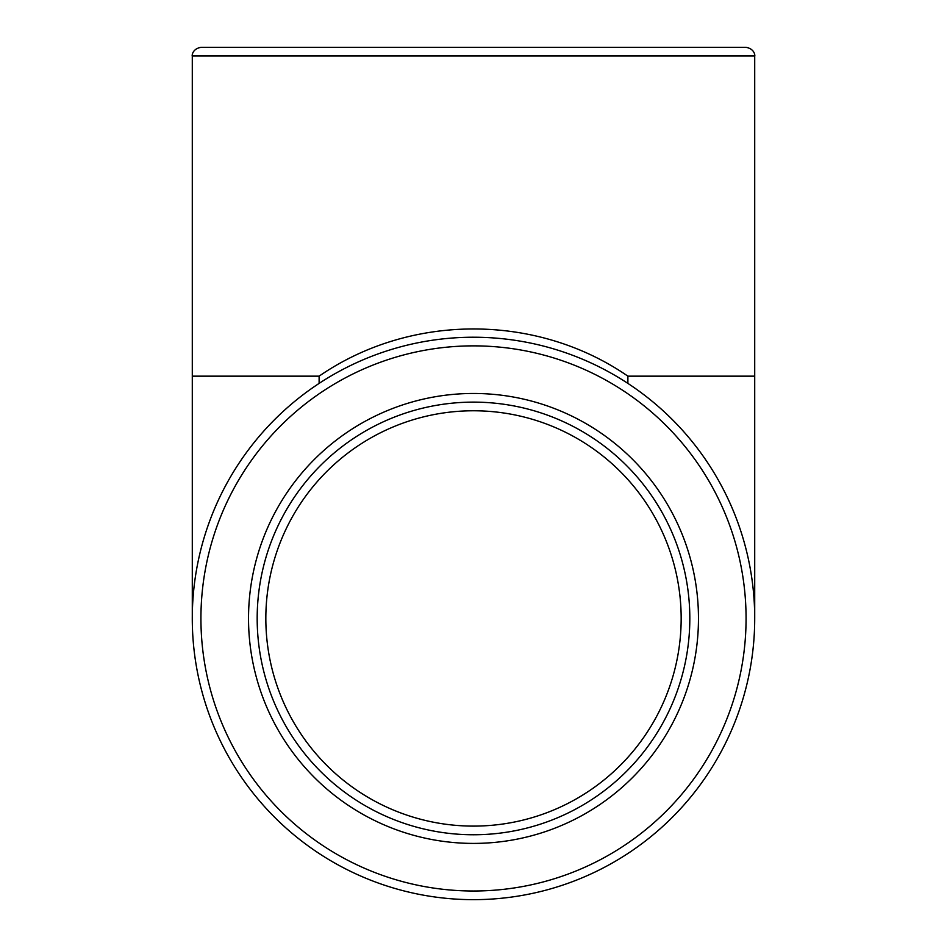 <?xml version="1.0" encoding="UTF-8"?>
<svg xmlns="http://www.w3.org/2000/svg" width="947" height="947" viewBox="0 0 947 947"><rect width="100%" height="100%" fill="white"/><g stroke="black" fill="none" stroke-linecap="round" stroke-linejoin="round"><path stroke-width="1.42" d="M627.885 376.16C536.724 313.232 410.276 313.232 319.115 376.16L192.288 376.16L192.288 56.003L754.712 56.003L754.712 376.16L627.885 376.16L627.885 383.393M310.723 389.122A281.212 281.212 0 0 1 319.115 383.393A281.212 281.212 0 0 0 301.134 840.64A281.212 281.212 0 0 0 739.548 709.528A281.212 281.212 0 0 0 319.115 383.393L319.115 376.16M473.5 402.12A216.318 216.318 0 0 1 660.84 726.598A216.318 216.318 0 0 1 286.16 726.598A216.318 216.318 0 0 1 473.5 402.12M754.712 56.003C755.043 56.56 755.28 48.936 746.058 47.35L200.942 47.35C191.72 48.936 191.957 56.56 192.288 56.003M473.5 826.104A207.665 207.665 0 0 1 265.835 618.438A207.665 207.665 0 0 1 473.5 410.773A207.665 207.665 0 0 1 681.165 618.438A207.665 207.665 0 0 1 473.5 826.104M473.5 393.467A224.972 224.972 0 0 0 278.667 730.918A224.972 224.972 0 0 0 668.333 730.918A224.972 224.972 0 0 0 473.5 393.467M473.5 345.868A272.558 272.558 0 0 1 709.552 754.712A272.558 272.558 0 0 1 237.448 754.712A272.558 272.558 0 0 1 473.5 345.868M192.288 376.16L192.288 618.438M754.712 376.16L754.712 618.438M319.115 383.393L313.504 387.169"/></g></svg>

